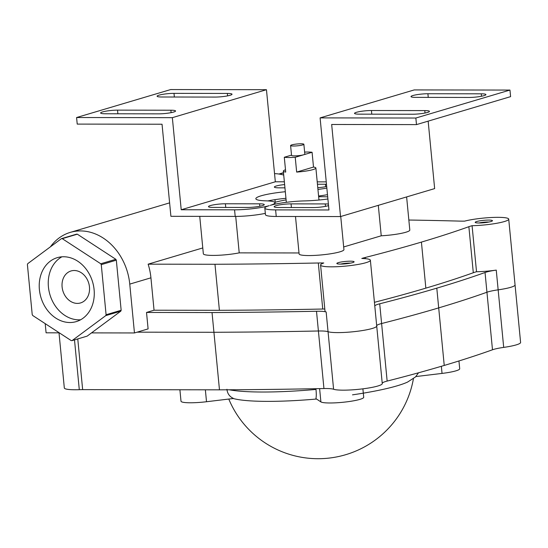 <?xml version="1.0" encoding="UTF-8"?>
<svg xmlns="http://www.w3.org/2000/svg" width="548" height="548" viewBox="0 0 548 548"><rect width="100%" height="100%" fill="white"/><g stroke="black" fill="none" stroke-linecap="round" stroke-linejoin="round"><path stroke-width="0.82" d="M69.918 322.525A33.36 26.968 73.5 0 1 39.956 293.488A33.36 26.968 73.5 0 1 57.245 257.663A33.36 26.968 73.5 0 1 92.598 281.96A33.36 26.968 73.5 0 1 76.247 321.614A33.36 26.968 73.5 0 1 69.918 322.525M80.618 319.779A33.36 26.968 73.5 0 1 78.946 319.84A33.36 26.968 73.5 0 1 49.649 293.653A33.36 26.968 73.5 0 1 61.91 256.807M77.364 303.4A16.68 13.488 73.5 0 1 62.383 288.878A16.68 13.488 73.5 0 1 71.035 270.965A16.68 13.488 73.5 0 1 88.708 283.111A16.68 13.488 73.5 0 1 80.535 302.941A16.68 13.488 73.5 0 1 77.364 303.4M115.82 259.293L100.764 263.766L62.26 238.668L77.323 234.188L115.82 259.293A51.711 41.799 73.5 0 1 116.327 260.17L121.156 310.264L106.093 314.737L101.27 264.65L116.327 260.17M77.323 234.188A51.711 41.799 73.5 0 0 76.473 234.188L61.417 238.661L27.736 263.656A51.711 41.799 73.5 0 0 27.4 264.533L32.222 314.627A51.711 41.799 73.5 0 0 32.729 315.511L71.233 340.609A51.711 41.799 73.5 0 0 72.076 340.609L105.757 315.621L120.813 311.148L87.139 336.136L72.076 340.609M61.417 238.661A51.711 41.799 73.5 0 1 62.26 238.668M106.093 314.737A51.711 41.799 73.5 0 1 105.757 315.621M100.764 263.766A51.711 41.799 73.5 0 1 101.27 264.65M121.156 310.264A51.711 41.799 73.5 0 1 120.813 311.148M279.494 174.12L283.508 172.928M283.487 172.682L278.939 174.031M340.534 216.563L276.24 216.467A25.023 3.459 174.5 0 1 265.451 214.672L264.821 208.096A25.023 3.459 -5.5 0 0 275.61 209.891L328.958 209.973L320.094 117.889L414.206 89.927L509.962 90.064L510.599 96.647L416.487 124.608L331.67 124.478L340.534 216.563L434.646 188.601L428.152 121.142M181.217 209.754L172.346 117.662L266.458 89.701L275.329 181.785L181.217 209.754L234.565 209.829A25.023 3.459 -5.5 0 0 269.205 205.664A25.023 3.459 -5.5 0 0 264.821 208.096M424.789 110.593A10.844 1.5 174.5 0 1 429.461 111.374A10.844 1.5 174.5 0 1 423.755 113.258A10.844 1.5 174.5 0 1 412.555 114.231L359.2 114.148A10.844 1.5 174.5 0 1 354.529 113.374A10.844 1.5 174.5 0 1 360.228 111.484A10.844 1.5 174.5 0 1 371.434 110.518L424.789 110.593L425.022 113.032M327.903 198.979A30.024 4.151 174.5 0 1 304.722 200.904A26.9 3.72 -5.5 0 0 270.26 205.349A26.9 3.72 -5.5 0 0 274.973 202.739A26.9 3.72 -5.5 0 0 265.938 200.849A30.024 4.151 174.5 0 1 255.841 198.732A30.024 4.151 174.5 0 1 285.323 191.725M328.54 205.596A10.844 1.5 174.5 0 1 313.018 207.562L278.816 207.507A10.844 1.5 174.5 0 1 274.144 206.733A10.844 1.5 174.5 0 1 279.85 204.842A10.844 1.5 174.5 0 1 291.05 203.877L325.252 203.924A10.844 1.5 174.5 0 1 328.396 204.096M275.329 181.785L284.364 181.799M317.217 181.854L326.252 181.868M213.151 207.411A10.844 1.5 174.5 0 1 208.48 206.63A10.844 1.5 174.5 0 1 214.186 204.746A10.844 1.5 174.5 0 1 225.386 203.774L259.588 203.829A10.844 1.5 174.5 0 1 264.266 204.603A10.844 1.5 174.5 0 1 258.56 206.493A10.844 1.5 174.5 0 1 247.354 207.459L213.151 207.411M284.946 187.848L279.035 187.834A10.844 1.5 174.5 0 1 274.356 187.06A10.844 1.5 174.5 0 1 284.631 184.566M317.443 184.238L325.464 184.251A10.844 1.5 174.5 0 1 326.485 184.265M326.697 186.478A10.844 1.5 174.5 0 1 317.778 187.704M317.943 189.45A26.9 3.72 -5.5 0 0 326.848 188.074M481.254 93.818A10.844 1.5 174.5 0 1 485.925 94.599A10.844 1.5 174.5 0 1 480.219 96.482A10.844 1.5 174.5 0 1 469.02 97.455L415.665 97.373A10.844 1.5 174.5 0 1 410.993 96.592A10.844 1.5 174.5 0 1 416.699 94.708A10.844 1.5 174.5 0 1 427.899 93.735L481.254 93.818L481.487 96.249M320.094 117.889L415.85 118.032L509.962 90.064M415.85 118.032L416.487 124.608M265.335 213.446L264.931 213.446A25.023 3.459 -5.5 0 0 265.328 213.364M327.697 196.869A34.195 4.727 -5.5 0 0 318.648 196.759M286.104 199.897A34.195 4.727 -5.5 0 0 274.815 202.39M318.936 199.746A18.351 2.535 174.5 0 1 319.868 199.945M264.931 213.446A25.023 3.459 174.5 0 1 235.202 216.412L170.908 216.309L162.037 124.225L77.22 124.101L76.59 117.525L170.702 89.557L266.458 89.701M105.298 113.772A10.844 1.5 174.5 0 1 100.627 112.991A10.844 1.5 174.5 0 1 106.326 111.107A10.844 1.5 174.5 0 1 117.532 110.134L170.887 110.217A10.844 1.5 174.5 0 1 175.559 110.997A10.844 1.5 174.5 0 1 169.853 112.881A10.844 1.5 174.5 0 1 158.653 113.854L105.298 113.772M172.346 117.662L76.59 117.525M327.485 194.65A26.9 3.72 174.5 0 1 318.58 196.026M285.953 198.308A30.024 4.151 -5.5 0 0 267.78 200.924M161.763 96.996A10.844 1.5 174.5 0 1 157.091 96.215A10.844 1.5 174.5 0 1 162.797 94.331A10.844 1.5 174.5 0 1 173.997 93.359L227.352 93.441A10.844 1.5 174.5 0 1 232.023 94.215A10.844 1.5 174.5 0 1 226.324 96.106A10.844 1.5 174.5 0 1 215.117 97.071L161.763 96.996M59.013 332.835L64.322 387.963A25.023 3.459 -5.5 0 0 79.296 389.69A20.016 2.767 174.5 0 1 82.652 389.628L219.474 389.834L213.932 332.28L137.096 332.17L213.932 332.28A1414.621 195.485 -5.5 0 0 318.402 330.992A20.016 2.767 174.5 0 1 328.053 331.698A25.023 3.459 -5.5 0 0 355.755 331.471A25.023 3.459 -5.5 0 0 376.716 326.012A25.023 3.459 -5.5 0 0 376.702 325.93M382.23 383.305A20.016 2.767 174.5 0 1 387.148 381.086L381.607 323.532A20.016 2.767 174.5 0 0 376.688 325.752A20.016 2.767 174.5 0 1 381.607 323.532A806.588 111.456 -5.5 0 0 438.695 307.887A806.588 111.456 -5.5 0 0 486.946 292.228A20.016 2.767 174.5 0 1 498.153 289.837A25.023 3.459 -5.5 0 0 515.058 284.912L508.722 219.131A25.023 3.459 -5.5 0 0 492.118 217.474A25.023 3.459 -5.5 0 0 464.649 221.125A33.36 4.61 174.5 0 1 459.293 221.097A1401.277 193.636 -5.5 0 0 408.842 220.029M219.474 389.834A1414.621 195.485 -5.5 0 0 323.943 388.546L318.402 330.992A1414.621 195.485 -5.5 0 1 213.932 332.28L212.028 312.552A1414.621 195.485 -5.5 0 0 316.504 311.257A20.016 2.767 174.5 0 1 326.149 311.97A25.023 3.459 174.5 0 1 325.005 311.079L320.573 265.033A25.023 3.459 -5.5 0 0 345.809 266.081A25.023 3.459 -5.5 0 0 370.38 260.238A25.023 3.459 -5.5 0 0 361.796 258.471A33.36 4.61 174.5 0 1 365.269 257.478A793.244 109.614 -5.5 0 0 421.419 242.093A793.244 109.614 -5.5 0 0 468.869 226.694A33.36 4.61 174.5 0 1 472.081 225.701A25.023 3.459 -5.5 0 0 508.722 219.131M202.781 247.936L148.131 264.17A53.875 43.552 -106.5 0 1 150.933 277.822L154.05 310.216L146.522 312.449L212.028 312.552M146.522 312.449L148.104 328.896L134.459 332.951L129.76 284.111A53.875 43.552 -106.5 0 0 70.226 232.4A53.875 43.552 -106.5 0 0 50.443 246.806M324.806 309.004A33.36 4.61 -5.5 0 0 322.745 309.031L318.313 262.992A33.36 4.61 174.5 0 1 323.772 262.985A25.023 3.459 -5.5 0 0 320.573 265.033M154.05 310.216L219.406 310.312A1401.277 193.636 -5.5 0 0 322.745 309.031M219.406 310.312L214.974 264.266A1401.277 193.636 -5.5 0 0 318.313 262.992M148.131 264.17L214.974 264.266M283.713 175.059A53.875 43.552 -106.5 0 0 274.541 173.627M45.203 323.642L46.087 332.814L59.307 332.835M91.523 332.883L134.459 332.951M374.791 306.024A20.016 2.767 174.5 0 1 379.709 303.798A806.588 111.456 -5.5 0 0 436.797 288.152A806.588 111.456 -5.5 0 0 485.042 272.5A20.016 2.767 174.5 0 1 496.255 270.109A25.023 3.459 174.5 0 1 476.52 271.746L472.081 225.701M476.52 271.746A33.36 4.61 -5.5 0 0 473.301 272.74L468.869 226.694M374.435 302.311A793.244 109.614 -5.5 0 0 425.851 288.138A793.244 109.614 -5.5 0 0 473.301 272.74M350.371 261.184A8.672 1.199 174.5 0 1 354.042 261.978A8.672 1.199 174.5 0 1 345.589 263.828A8.672 1.199 174.5 0 1 336.945 263.629A8.672 1.199 174.5 0 1 340.883 262.054A8.672 1.199 174.5 0 1 350.371 261.184M488.713 220.077A8.672 1.199 174.5 0 1 492.385 220.878A8.672 1.199 174.5 0 1 483.932 222.728A8.672 1.199 174.5 0 1 475.287 222.522A8.672 1.199 174.5 0 1 479.226 220.947A8.672 1.199 174.5 0 1 488.713 220.077M199.739 216.357L203.342 253.799A22.516 3.11 -5.5 0 0 215.871 255.375A22.516 3.11 -5.5 0 0 239.216 252.868L299.009 252.957M343.671 246.956L381.237 235.798A22.516 3.11 -5.5 0 0 409.808 230.05L406.623 196.931M295.495 216.501L299.105 253.943A22.516 3.11 -5.5 0 0 321.813 254.882A22.516 3.11 -5.5 0 0 343.932 249.621L340.74 216.508M239.216 252.868L235.709 216.405M381.237 235.798L378.305 205.342M478.911 222.988A7.008 0.966 174.5 0 1 487.932 222.002A7.008 0.966 174.5 0 1 488.912 222.022M340.568 264.095A7.008 0.966 174.5 0 1 349.59 263.109A7.008 0.966 174.5 0 1 350.569 263.129M458.95 360.961L459.704 368.749A21.687 2.993 174.5 0 1 442.037 373.414L415.87 376.565M352.501 394.848A93.708 12.947 -5.5 0 0 397.273 385.778A93.708 12.947 -5.5 0 0 407.568 382.072L415.487 376.949L418.521 372.791M233.208 398.519L234.181 398.766A93.708 12.947 -5.5 0 0 316.539 399.026M362.892 388.827L363.708 397.273A21.687 2.993 174.5 0 1 344.233 402.143A21.687 2.993 174.5 0 1 320.895 401.903L315.901 398.601C316.374 396.814 316.408 393.752 315.991 389.429A100.818 13.933 174.5 0 1 229.283 389.786M226.947 389.292C227.379 393.622 229.578 396.684 233.544 398.478L206.514 401.732A21.687 2.993 174.5 0 1 181.004 401.218L179.902 389.779M316.004 388.703L315.991 389.429M316.504 311.257L318.402 330.992A20.016 2.767 174.5 0 1 328.053 331.698A25.023 3.459 -5.5 0 0 355.755 331.471A25.023 3.459 -5.5 0 0 376.716 326.012L370.38 260.238M379.709 303.798L381.607 323.532A806.588 111.456 -5.5 0 0 438.695 307.887A806.588 111.456 -5.5 0 0 486.946 292.228A20.016 2.767 174.5 0 1 498.153 289.837A25.023 3.459 -5.5 0 0 515.058 284.912L520.6 342.466A25.023 3.459 -5.5 0 1 503.694 347.391L496.255 270.109M323.943 388.546A20.016 2.767 174.5 0 1 333.595 389.251A25.023 3.459 -5.5 0 0 361.296 389.025A25.023 3.459 -5.5 0 0 382.257 383.566L376.716 326.012M387.148 381.086A806.588 111.456 -5.5 0 0 444.236 365.441A806.588 111.456 -5.5 0 0 492.488 349.782A20.016 2.767 174.5 0 1 503.694 347.391M313.504 167.078L296.66 172.079A16.344 2.26 -5.5 0 0 315.881 168.003A16.344 2.26 -5.5 0 0 313.504 167.078L312.079 152.276L303.654 154.776A6.672 0.925 -5.5 0 0 304.825 154.132L303.873 144.268A6.672 0.925 -5.5 0 0 297.146 143.987A6.672 0.925 -5.5 0 0 290.591 145.542A6.672 0.925 -5.5 0 0 295.304 145.974A6.672 0.925 -5.5 0 0 302.708 144.912A6.672 0.925 -5.5 0 0 303.873 144.268M290.591 145.542L291.543 155.413A6.672 0.925 -5.5 0 0 296.256 155.838A6.672 0.925 -5.5 0 0 303.654 154.776L295.235 157.283A16.344 2.26 174.5 0 1 284.296 157.262L291.515 155.118M296.66 172.079L295.235 157.283M312.079 152.276A16.344 2.26 -5.5 0 0 304.626 152.077M285.494 169.77A16.344 2.26 -5.5 0 0 283.337 171.134A16.344 2.26 -5.5 0 0 285.72 172.065L284.296 157.262M276.24 216.467L275.61 209.891M371.434 110.518L371.784 114.169M325.252 203.924L325.485 206.356M291.05 203.877L291.406 207.528M427.899 93.735L428.255 97.393M234.565 209.829L235.202 216.412M117.532 110.134L117.882 113.792M170.887 110.217L171.12 112.648M225.386 203.774L225.742 207.432M259.588 203.829L259.821 206.26M325.464 184.251L325.704 186.69M274.966 199.657L275.219 202.274M173.997 93.359L174.353 97.01M227.352 93.441L227.584 95.873M150.933 277.822L129.76 284.111M333.595 389.251L326.149 311.97M492.488 349.782L485.042 272.5M444.236 365.441L436.797 288.152M365.386 258.67L365.269 257.478M425.851 288.138L421.419 242.093M441.352 366.29L442.037 373.414M319.621 388.628L320.895 401.903M205.363 389.813L206.514 401.732M79.296 389.69L74.501 339.89M82.652 389.628L77.768 338.924M275.11 204.151L274.973 202.739M169.613 202.87L70.226 232.4M228.783 399.054A96.743 96.743 0 0 0 413.418 378.716M318.963 200.034L315.881 168.003M286.337 202.315L283.337 171.134"/></g></svg>
